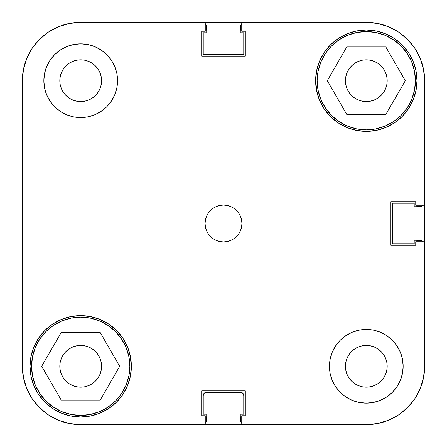 <?xml version="1.0" encoding="UTF-8"?>
<svg xmlns="http://www.w3.org/2000/svg" width="447" height="447" viewBox="0 0 447 447"><rect width="100%" height="100%" fill="white"/><g stroke="black" fill="none" stroke-linecap="round" stroke-linejoin="round"><path stroke-width="0.67" d="M31.564 366.3A49.136 49.136 0 0 1 80.7 317.163A49.136 49.136 0 0 1 129.837 366.3A49.136 49.136 0 0 1 80.7 415.436A49.136 49.136 0 0 1 31.564 366.3L32.508 356.717L35.302 347.498L39.844 339.005L45.957 331.557L53.4 325.444L61.893 320.907L71.112 318.108L80.7 317.163L90.283 318.108L99.502 320.907L107.995 325.444L115.443 331.557L121.556 339.005L126.093 347.498L128.892 356.717L129.837 366.3L128.892 375.888L126.093 385.107L121.556 393.6L115.443 401.043L107.995 407.156L99.502 411.698L90.283 414.492L80.7 415.436L71.112 414.492L61.893 411.698L53.4 407.156L45.957 401.043L39.844 393.6L35.302 385.107L32.508 375.888L31.564 366.3M317.163 80.7A49.136 49.136 0 0 1 366.3 31.564A49.136 49.136 0 0 1 415.436 80.7A49.136 49.136 0 0 1 366.3 129.837A49.136 49.136 0 0 1 317.163 80.7L318.108 71.112L320.907 61.893L325.444 53.4L331.557 45.957L339.005 39.844L347.498 35.302L356.717 32.508L366.3 31.564L375.888 32.508L385.107 35.302L393.6 39.844L401.043 45.957L407.156 53.4L411.698 61.893L414.492 71.112L415.436 80.7L414.492 90.283L411.698 99.502L407.156 107.995L401.043 115.443L393.6 121.556L385.107 126.093L375.888 128.892L366.3 129.837L356.717 128.892L347.498 126.093L339.005 121.556L331.557 115.443L325.444 107.995L320.907 99.502L318.108 90.283L317.163 80.7M101.581 80.7A20.88 20.88 0 0 1 80.7 101.581A20.88 20.88 0 0 1 59.814 80.7L60.216 76.627L61.407 72.71L63.334 69.095L65.932 65.932L69.095 63.334L72.71 61.407L76.627 60.216L80.7 59.814L84.774 60.216L88.69 61.407L92.3 63.334L95.462 65.932L98.061 69.095L99.994 72.71L101.178 76.627L101.581 80.7L101.178 84.774L99.994 88.69L98.061 92.3L95.462 95.462L92.3 98.061L88.69 99.994L84.774 101.178L80.7 101.581L76.627 101.178L72.71 99.994L69.095 98.061L65.932 95.462L63.334 92.3L61.407 88.69L60.216 84.774L59.814 80.7A20.88 20.88 0 0 1 80.7 59.814A20.88 20.88 0 0 1 101.581 80.7M387.186 366.3A20.88 20.88 0 0 1 366.3 387.186A20.88 20.88 0 0 1 345.419 366.3L345.822 362.226L347.006 358.31L348.939 354.7L351.538 351.538L354.7 348.939L358.31 347.006L362.226 345.822L366.3 345.419L370.373 345.822L374.29 347.006L377.905 348.939L381.067 351.538L383.666 354.7L385.593 358.31L386.784 362.226L387.186 366.3L386.784 370.373L385.593 374.29L383.666 377.905L381.067 381.067L377.905 383.666L374.29 385.593L370.373 386.784L366.3 387.186L362.226 386.784L358.31 385.593L354.7 383.666L351.538 381.067L348.939 377.905L347.006 374.29L345.822 370.373L345.419 366.3A20.88 20.88 0 0 1 366.3 345.419A20.88 20.88 0 0 1 387.186 366.3M403.155 366.3A36.85 36.85 0 0 1 366.3 403.155A36.85 36.85 0 0 1 329.45 366.3L330.16 373.491L332.255 380.403L335.658 386.772L340.245 392.36L345.827 396.942L352.197 400.35L359.114 402.445L366.3 403.155L373.491 402.445L380.403 400.35L386.772 396.942L392.36 392.36L396.942 386.772L400.35 380.403L402.445 373.491L403.155 366.3L402.445 359.114L400.35 352.197L396.942 345.827L392.36 340.245L386.772 335.658L380.403 332.255L373.491 330.16L366.3 329.45L359.114 330.16L352.197 332.255L345.827 335.658L340.245 340.245L335.658 345.827L332.255 352.197L330.16 359.114L329.45 366.3A36.85 36.85 0 0 1 366.3 329.45A36.85 36.85 0 0 1 403.155 366.3L402.445 373.491M117.55 80.7A36.85 36.85 0 0 1 80.7 117.55A36.85 36.85 0 0 1 43.845 80.7L44.555 87.886L46.65 94.803L50.058 101.173L54.64 106.755L60.228 111.342L66.597 114.745L73.509 116.84L80.7 117.55L87.886 116.84L94.803 114.745L101.173 111.342L106.755 106.755L111.342 101.173L114.745 94.803L116.84 87.886L117.55 80.7L116.84 73.509L114.745 66.597L111.342 60.228L106.755 54.64L101.173 50.058L94.803 46.65L87.886 44.555L80.7 43.845L73.509 44.555L66.597 46.65L60.228 50.058L54.64 54.64L50.058 60.228L46.65 66.597L44.555 73.509L43.845 80.7A36.85 36.85 0 0 1 80.7 43.845A36.85 36.85 0 0 1 117.55 80.7M241.928 223.5A18.428 18.428 0 0 1 223.5 241.928A18.428 18.428 0 0 1 205.072 223.5L205.43 227.093L206.475 230.551L208.179 233.736L210.47 236.53L213.264 238.821L216.449 240.525L219.907 241.57L223.5 241.928L227.093 241.57L230.551 240.525L233.736 238.821L236.53 236.53L238.821 233.736L240.525 230.551L241.57 227.093L241.928 223.5L241.57 219.907L240.525 216.449L238.821 213.264L236.53 210.47L233.736 208.179L230.551 206.475L227.093 205.43L223.5 205.072L219.907 205.43L216.449 206.475L213.264 208.179L210.47 210.47L208.179 213.264L206.475 216.449L205.43 219.907L205.072 223.5A18.428 18.428 0 0 1 223.5 205.072A18.428 18.428 0 0 1 241.928 223.5M130.395 376.184L131.368 366.3A50.673 50.673 0 0 1 80.7 416.973A50.673 50.673 0 0 1 30.027 366.3L30.999 376.184L33.883 385.694L38.565 394.455L44.868 402.132L52.545 408.435L61.306 413.117L70.816 416.001L80.7 416.973L90.585 416.001L100.089 413.117L108.85 408.435L116.527 402.132L122.83 394.455L127.512 385.694L130.395 376.184L131.368 366.3L130.021 354.683M316.605 90.585L319.488 100.089L324.17 108.85L330.473 116.527L338.15 122.83L346.911 127.512L356.415 130.395L366.3 131.368L376.184 130.395L385.694 127.512L394.455 122.83L402.132 116.527L408.435 108.85L413.117 100.089L416.001 90.585L416.973 80.7A50.673 50.673 0 0 1 366.3 131.368A50.673 50.673 0 0 1 315.632 80.7L316.979 92.317M381.067 95.462L377.905 98.061L374.29 99.994L370.373 101.178L366.3 101.581L362.226 101.178L358.31 99.994L354.7 98.061L351.538 95.462L348.939 92.3L347.006 88.69L345.822 84.774L345.419 80.7L345.822 76.627L347.006 72.71L348.939 69.095L351.538 65.932L354.7 63.334L358.31 61.407L362.226 60.216L366.3 59.814L370.373 60.216L374.29 61.407L377.905 63.334L381.067 65.932L383.666 69.095L385.593 72.71L386.784 76.627L387.186 80.7A20.88 20.88 0 0 1 366.3 101.581A20.88 20.88 0 0 1 345.419 80.7A20.88 20.88 0 0 1 366.3 59.814A20.88 20.88 0 0 1 387.186 80.7L386.784 84.774L385.593 88.69L383.666 92.3L380.822 95.703M95.462 381.067L92.3 383.666L88.69 385.593L84.774 386.784L80.7 387.186L76.627 386.784L72.71 385.593L69.095 383.666L65.932 381.067L63.334 377.905L61.407 374.29L60.216 370.373L59.814 366.3L60.216 362.226L61.407 358.31L63.334 354.7L65.932 351.538L69.095 348.939L72.71 347.006L76.627 345.822L80.7 345.419L84.774 345.822L88.69 347.006L92.3 348.939L95.462 351.538L98.061 354.7L99.994 358.31L101.178 362.226L101.581 366.3A20.88 20.88 0 0 1 80.7 387.186A20.88 20.88 0 0 1 59.814 366.3A20.88 20.88 0 0 1 80.7 345.419A20.88 20.88 0 0 1 101.581 366.3L101.178 370.373L99.994 374.29L98.061 377.905L95.177 381.347M130.395 356.415L127.512 346.911L122.83 338.15L116.527 330.473L108.85 324.17L98.547 318.879M100.089 319.488L90.585 316.605L80.7 315.632L70.816 316.605L61.306 319.488L52.545 324.17L44.868 330.473L38.565 338.15L33.883 346.911L30.999 356.415L30.027 366.3A50.673 50.673 0 0 1 80.7 315.632A50.673 50.673 0 0 1 131.368 366.3M316.605 70.816L315.632 80.7A50.673 50.673 0 0 1 366.3 30.027A50.673 50.673 0 0 1 416.973 80.7L416.001 70.816L413.117 61.306L408.435 52.545L402.132 44.868L394.455 38.565L385.694 33.883L376.184 30.999L366.3 30.027L356.415 30.999L346.911 33.883L338.15 38.565L330.473 44.868L324.17 52.545L319.488 61.306L316.605 70.816L315.632 80.7M346.911 127.512L348.453 128.121M69.313 423.527L58.367 420.208L48.282 414.816L58.367 420.208L48.282 414.816L39.442 407.558L32.184 398.718L39.442 407.558L48.282 414.816L58.367 420.208L69.313 423.527L80.7 424.65L241.743 424.65L241.743 415.744L241.743 424.65L366.3 424.65L377.687 423.527L366.3 424.65L80.7 424.65L205.257 424.65L80.7 424.65L69.313 423.527L58.367 420.208L69.313 423.527L80.7 424.65A58.35 58.35 0 0 1 22.35 366.3L23.473 377.687L22.35 366.3L22.35 80.7L23.473 69.313L26.792 58.367L23.473 69.313L22.35 80.7A58.35 58.35 0 0 1 80.7 22.35L69.313 23.473L80.7 22.35L205.257 22.35L205.257 31.256L201.698 31.256L201.698 56.132L245.302 56.132L245.302 31.256L241.743 31.256L241.743 22.35L366.3 22.35L377.687 23.473L388.633 26.792L377.687 23.473L366.3 22.35A58.35 58.35 0 0 1 424.65 80.7L423.527 69.313L424.65 80.7L424.65 205.257L415.744 205.257L415.744 201.698L390.868 201.698L390.868 245.302L415.744 245.302L415.744 241.743L424.65 241.743L424.65 366.3L424.65 241.743L415.744 241.743L415.744 245.302L390.868 245.302L390.868 201.698L415.744 201.698L415.744 205.257L424.65 205.257L424.65 80.7L423.527 69.313L420.208 58.367L423.527 69.313L420.208 58.367L414.816 48.282L407.558 39.442L398.718 32.184L388.633 26.792L398.718 32.184L407.558 39.442L414.816 48.282L420.208 58.367L414.816 48.282L407.558 39.442L414.816 48.282L407.558 39.442L398.718 32.184L407.558 39.442L414.816 48.282M398.718 414.816L388.633 420.208L398.718 414.816L407.558 407.558L414.816 398.718L420.208 388.633L423.527 377.687L420.208 388.633L414.816 398.718L407.558 407.558L398.718 414.816L388.633 420.208L377.687 423.527L388.633 420.208L377.687 423.527L366.3 424.65L377.687 423.527M48.282 32.184L58.367 26.792L48.282 32.184L39.442 39.442L32.184 48.282L39.442 39.442L48.282 32.184L39.442 39.442L32.184 48.282L39.442 39.442L48.282 32.184L39.442 39.442L32.184 48.282L26.792 58.367L32.184 48.282L39.442 39.442L48.282 32.184L58.367 26.792L69.313 23.473L58.367 26.792L69.313 23.473L80.7 22.35L366.3 22.35L377.687 23.473L388.633 26.792L377.687 23.473M351.538 65.932L351.823 65.653M32.184 398.718L26.792 388.633L32.184 398.718L39.442 407.558L32.184 398.718L39.442 407.558L32.184 398.718L26.792 388.633L23.473 377.687L26.792 388.633L23.473 377.687L22.35 366.3L22.35 80.7L23.473 69.313L26.792 58.367L23.473 69.313M205.257 22.35L205.257 31.256L201.698 31.256L201.698 56.132L245.302 56.132L245.302 31.256L241.743 31.256L241.743 22.35L366.3 22.35M424.65 205.257L424.65 366.3L423.527 377.687L424.65 366.3A58.35 58.35 0 0 1 366.3 424.65M241.743 415.744L245.302 415.744L245.302 390.868L201.698 390.868L201.698 415.744L205.257 415.744L205.257 424.65L205.257 415.744L201.698 415.744L201.698 390.868L245.302 390.868L245.302 415.744L241.743 415.744M90.585 316.605L80.7 315.632M356.415 130.395L366.3 131.368M362.226 101.178L358.31 99.994M347.006 72.71L348.939 69.095M99.994 374.29L98.061 377.905M84.774 345.822L88.69 347.006M233.736 208.179L233.027 207.726M208.179 213.264L207.726 213.973M213.264 238.821L213.973 239.274M238.821 233.736L239.274 233.027M87.886 44.555L80.7 43.845M44.555 73.509L43.845 80.7M359.114 402.445L366.3 403.155M346.799 114.482L385.806 114.482L405.306 80.7L385.806 46.918L346.799 46.918L327.293 80.7L346.799 114.482L385.806 114.482L405.306 80.7L385.806 46.918L346.799 46.918L327.293 80.7L346.799 114.482M61.194 400.082L100.201 400.082L119.707 366.3L100.201 332.518L61.194 332.518L41.694 366.3L61.194 400.082L100.201 400.082L119.707 366.3L100.201 332.518L61.194 332.518L41.694 366.3L61.194 400.082M423.527 377.687L420.208 388.633L414.816 398.718L407.558 407.558L414.816 398.718L407.558 407.558L414.816 398.718L420.208 388.633L423.527 377.687L424.65 366.3M99.994 72.71L99.67 71.973M347.006 374.29L347.33 375.027M32.184 48.282L26.792 58.367L32.184 48.282M398.718 32.184L388.633 26.792L398.718 32.184L407.558 39.442L398.718 32.184M205.866 422.214L204.866 422.879L206.531 421.219L206.765 414.207L203.234 414.207L203.234 395.478L204.128 393.304L206.302 392.405L240.698 392.405L242.872 393.304L243.766 395.478L243.766 414.207L240.235 414.207L240.469 421.219L242.134 422.879L240.469 421.219L240.235 414.207L243.766 414.207L243.766 395.478L242.872 393.304M422.214 241.134L422.879 242.134L421.219 240.469L414.207 240.235L414.207 243.766L392.405 243.766L392.405 203.234L414.207 203.234L414.207 206.765L421.219 206.531L422.879 204.866L421.219 206.531L414.207 206.765L414.207 203.234L392.405 203.234L392.405 243.766L414.207 243.766L414.207 240.235L420.046 240.235A3.073 3.073 0 0 1 422.683 241.743M241.134 24.786L242.134 24.121L240.469 25.781L240.235 32.793L243.766 32.793L243.766 54.595L203.234 54.595L203.234 32.793L206.765 32.793L206.531 25.781L204.866 24.121L206.531 25.781L206.765 32.793L203.234 32.793L203.234 54.595L243.766 54.595L243.766 32.793L240.235 32.793L240.235 26.954A3.073 3.073 0 0 1 241.743 24.317M205.128 392.639L241.872 392.639M206.302 392.405A3.073 3.073 0 0 0 203.234 395.478L203.234 414.207L206.765 414.207L206.765 420.046A3.073 3.073 0 0 1 205.257 422.683M240.698 392.405A3.073 3.073 0 0 1 243.766 395.478M241.743 422.683A3.073 3.073 0 0 1 240.235 420.046M422.683 205.257A3.073 3.073 0 0 1 420.046 206.765M205.257 24.317A3.073 3.073 0 0 1 206.765 26.954M424.65 241.743L424.65 80.7L423.527 69.313M241.743 22.35L80.7 22.35L69.313 23.473M22.35 366.3L23.473 377.687"/></g></svg>
